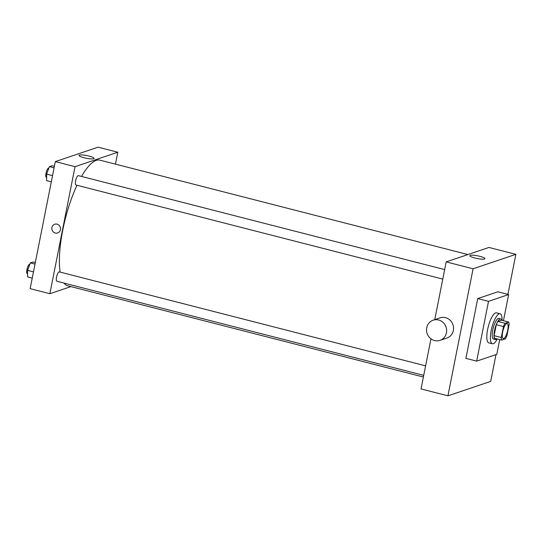 <?xml version="1.0" encoding="UTF-8"?>
<svg xmlns="http://www.w3.org/2000/svg" width="543" height="543" viewBox="0 0 543 543"><rect width="100%" height="100%" fill="white"/><g stroke="black" fill="none" stroke-linecap="round" stroke-linejoin="round"><path stroke-width="0.81" d="M507.712 330.212A7.745 2.267 -75.6 0 1 503.273 338.567A7.745 2.267 -75.6 0 1 503.008 330.504A7.745 2.267 -75.6 0 1 507.121 323.567A7.745 2.267 -75.6 0 1 507.712 330.212M508.71 322.033L505.017 323.282A10.398 3.041 -75.6 0 0 503.456 326.54L501.284 337.502A10.398 3.041 -75.6 0 0 501.691 340.094L505.377 338.846A10.398 3.041 -75.6 0 0 506.945 335.588L509.117 324.626A10.398 3.041 -75.6 0 0 508.71 322.033L501.535 320.194L497.85 321.442L505.017 323.282M497.85 321.442A10.398 3.041 -75.6 0 0 496.282 324.7L494.11 335.662A10.398 3.041 -75.6 0 0 494.517 338.255L501.691 340.094M501.712 320.241A10.65 3.115 104.4 0 0 500.673 318.911A10.65 3.115 104.4 0 0 495.012 328.454A10.65 3.115 104.4 0 0 495.379 339.538A10.65 3.115 104.4 0 0 495.99 339.497A10.65 3.115 104.4 0 0 496.933 338.873M495.379 339.538L493.587 339.076A10.65 3.115 -75.6 0 1 493.214 327.992A10.65 3.115 -75.6 0 1 498.881 318.449L500.673 318.911M494.11 335.662L501.284 337.502M496.282 324.7L503.456 326.54M497.286 338.968A15.489 4.534 -75.6 0 1 492.386 343.767A15.489 4.534 -75.6 0 1 491.843 327.639A15.489 4.534 -75.6 0 1 500.083 313.766A15.489 4.534 -75.6 0 1 502.065 320.329M492.386 343.767L488.802 342.843A15.489 4.534 -75.6 0 1 488.259 326.716A15.489 4.534 -75.6 0 1 496.499 312.843L500.083 313.766M499.709 339.585L496.791 354.341L476.666 361.136L488.503 301.351L508.628 294.55L503.456 320.689M476.666 361.136L465.908 358.373L477.745 298.589L497.87 291.795L508.628 294.55M477.745 298.589L488.503 301.351M507.922 294.374L515.85 254.341L473.089 268.785L447.927 395.827L490.696 381.39L495.997 354.606M430.959 338.825L421.035 388.931L447.927 395.827M515.85 254.341L488.951 247.445L446.19 261.882L434.753 319.664M474.949 258.034A7.656 1.371 -168.8 0 1 469.926 255.705A7.656 1.371 -168.8 0 1 477.697 255.848A7.656 1.371 -168.8 0 1 484.947 258.678A7.656 1.371 -168.8 0 1 474.949 258.034M446.19 261.882L473.089 268.785M433.178 320.194L440.095 317.859A10.65 10.005 71.3 0 1 445.538 317.669A10.65 10.005 71.3 0 1 453.548 327.592A10.65 10.005 71.3 0 1 446.909 338.031L439.993 340.366A10.65 10.005 -108.7 0 0 446.631 329.934A10.65 10.005 -108.7 0 0 438.622 320.003A10.65 10.005 -108.7 0 0 433.178 320.194A10.65 10.005 -108.7 0 0 427.11 333.477A10.65 10.005 -108.7 0 0 439.993 340.366M423.391 377.025L67.726 285.788A64.848 18.971 -75.6 0 1 63.965 283.073M60.151 272.104A64.848 18.971 -75.6 0 1 76.984 185.265M81.525 176.441A64.848 18.971 -75.6 0 1 99.953 160.158L467.91 254.552M423.723 375.356L56.906 281.26A4.839 1.419 -75.6 0 1 56.737 276.224A4.839 1.419 -75.6 0 1 59.309 271.887L425.603 365.846M442.783 279.102L75.966 185.007A4.839 1.419 -75.6 0 1 75.796 179.964A4.839 1.419 -75.6 0 1 78.368 175.627L444.663 269.593M115.442 164.135L117.797 152.23L75.029 166.674L49.875 293.715L70.923 286.609M117.797 152.23L98.073 147.173L55.311 161.61L30.15 288.659L49.875 293.715M55.311 161.61L75.029 166.674M89.038 156.079A7.656 1.371 -168.8 0 1 94.061 158.407A7.656 1.371 -168.8 0 1 86.289 158.264A7.656 1.371 -168.8 0 1 79.04 155.434A7.656 1.371 -168.8 0 1 89.038 156.079M60.436 229.675A4.595 4.317 71.3 0 1 52.087 229.967A4.595 4.317 71.3 0 1 59.031 225.25A4.595 4.317 71.3 0 1 60.436 229.675M57.653 232.94A4.595 4.317 71.3 0 1 52.087 229.967A4.595 4.317 71.3 0 1 54.707 224.232M54.381 166.301L52.121 165.724L49.399 166.64L46.65 174.106L46.623 180.656L51.3 181.851M46.65 174.106L52.535 175.62M49.399 166.64L54.076 167.841M46.637 177.48L46.379 177.412A4.839 1.419 -75.6 0 1 46.209 172.375A4.839 1.419 -75.6 0 1 48.782 168.038L48.877 168.065M35.322 262.554L33.062 261.977L30.34 262.9L27.591 270.366L27.564 276.91L32.241 278.111M27.591 270.366L33.476 271.873M30.34 262.9L35.017 264.095M27.578 273.74L27.32 273.672A4.839 1.419 -75.6 0 1 27.15 268.629A4.839 1.419 -75.6 0 1 29.722 264.298L29.817 264.319"/></g></svg>
